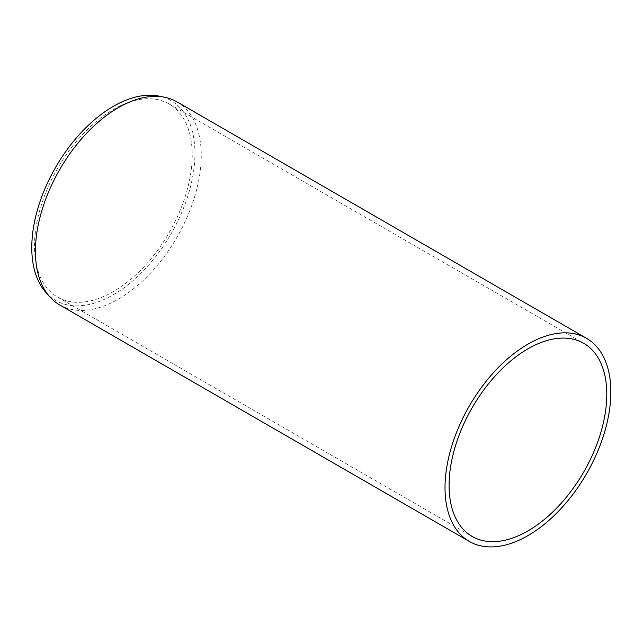 <?xml version="1.0" encoding="UTF-8"?>
<svg xmlns="http://www.w3.org/2000/svg" width="643" height="643" viewBox="0 0 643 643"><rect width="100%" height="100%" fill="white"/><g stroke="black" fill="none" stroke-linecap="round" stroke-linejoin="round"><path stroke-width="0.48" stroke-dasharray="3.21 2.41" d="M176.962 101.851A117.259 67.7 -60 0 1 201.251 155.534A117.259 67.7 -60 0 1 150.068 273.54A117.259 67.7 -60 0 1 59.711 304.951M45.79 292.332A115.37 66.615 120 0 0 137.264 276.795A115.37 66.615 120 0 0 194.942 153.428A115.37 66.615 120 0 0 159.07 96.112M192.217 155.003A111.512 64.38 -60 0 1 143.534 267.231A111.512 64.38 -60 0 1 57.605 297.106A111.512 64.38 -60 0 1 57.605 168.337A111.512 64.38 -60 0 1 169.117 103.957A111.512 64.38 -60 0 1 192.217 155.003M57.605 297.106L472.179 536.455M169.117 103.957L583.691 343.306"/><path stroke-width="0.96" d="M469.31 541.43L59.711 304.951A117.259 67.7 -60 0 1 49.664 296.696A117.259 67.7 -60 0 1 35.421 251.276A117.259 67.7 -60 0 1 79.459 141.283A117.259 67.7 -60 0 1 164.793 97.278A117.259 67.7 -60 0 1 176.962 101.851L586.561 338.331A117.259 67.7 120 0 0 496.203 369.749A117.259 67.7 120 0 0 445.02 487.756A117.259 67.7 120 0 0 469.31 541.43A117.259 67.7 120 0 0 559.667 510.02A117.259 67.7 120 0 0 610.85 392.013A117.259 67.7 120 0 0 586.561 338.331M164.793 97.278L159.07 96.112A115.37 66.615 120 0 0 55.676 167.228A115.37 66.615 120 0 0 45.79 292.332L49.664 296.696M606.791 394.36A111.512 64.38 -60 0 1 558.108 506.58A111.512 64.38 -60 0 1 472.179 536.455A111.512 64.38 -60 0 1 472.179 407.694A111.512 64.38 -60 0 1 583.691 343.306A111.512 64.38 -60 0 1 606.791 394.36"/></g></svg>
